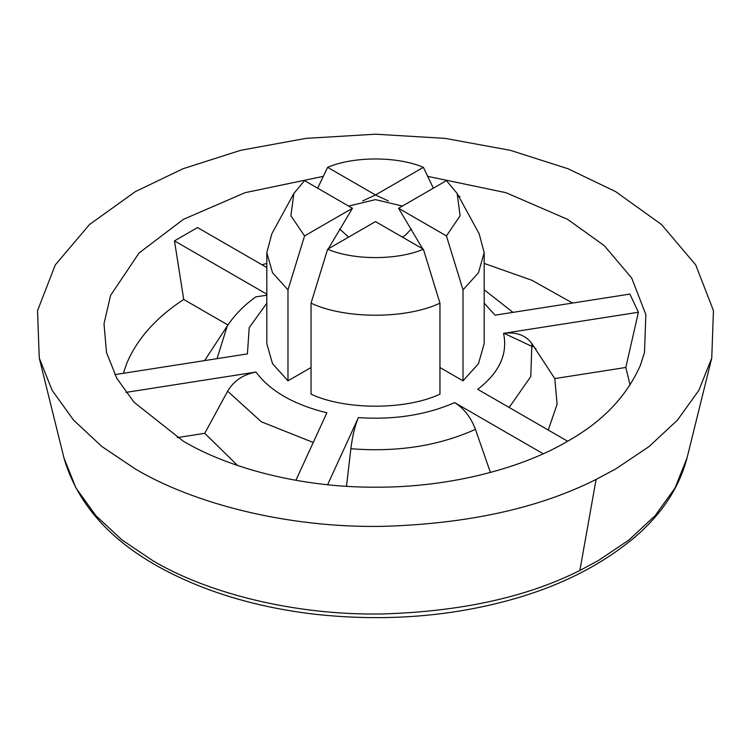 <?xml version="1.0" encoding="UTF-8"?>
<svg xmlns="http://www.w3.org/2000/svg" width="751" height="751" viewBox="0 0 751 751"><rect width="100%" height="100%" fill="white"/><g stroke="black" fill="none" stroke-linecap="round" stroke-linejoin="round"><path stroke-width="1.13" d="M411.332 228.971L405.39 235.185L402.405 237.128M348.595 237.128L339.668 228.971M348.605 206.065L375.5 199.635L402.395 206.065M503.996 333.275L532.694 346.774M534.703 347.91L535.942 348.614M328.318 248.797L352.444 208.28L304.559 180.634L293.866 193.429L290.89 215.753L304.559 235.927L352.444 208.28M422.682 248.834L398.556 208.28L446.441 235.927L463.02 289.867L463.02 380.832L478.481 363.691L484.188 343.601M596.097 479.429C538.871 508.23 467.695 523.869 382.559 526.367C285.446 528.066 192.19 502.804 135.321 468.971L101.976 446.582L73.607 420.185L52.148 390.351L39.249 358.039L37.55 310.651L55.264 264.943L89.51 224.511L135.321 191.646L183.037 168.731L240.592 150.341L305.901 138.372L375.5 134.204L445.099 138.372L510.408 150.341L567.963 168.731L615.679 191.646L661.49 224.511L695.736 264.943L713.45 310.651L711.751 358.039L698.852 390.351L677.393 420.185L649.024 446.582L615.679 468.971L596.097 479.429L579.866 570.469L598.003 560.79L628.897 540.044L655.182 515.59L675.065 487.953L687.015 458.016L711.751 358.039M123.361 373.303L126.487 364.047C136.785 339.189 155.87 317.664 183.723 299.461L174.485 240.874L197.541 227.562L266.812 267.553M427.704 176.354L505.883 192.669L567.643 219.376L604.292 245.671L631.685 278.011L645.86 314.585L644.499 352.491L640.415 365.23C626.71 396.368 602.452 421.705 567.643 441.241C523.203 467.61 451.276 487.568 375.5 487.192C299.724 487.568 227.797 467.61 183.357 441.241L133.988 402.207L116.818 378.344L106.501 352.491L104.004 323.775L110.585 295.387L139.048 253.012L183.357 219.376L245.117 192.669L323.296 176.354M484.188 303.188L495.04 315.176L629.892 294.082L638.416 312.256L625.799 367.474L630.108 385.113M484.188 263.423L531.877 280.273L572.562 303.047M458.673 196.246L459.903 196.48L459.405 197.579M261.977 264.765L266.812 263.423M217.039 358.649L227.262 326C234.856 314.669 244.413 304.944 255.922 296.833L266.812 295.227M237.579 465.479L204.741 433.327L227.628 391.215C233.768 380.851 243.211 374.467 255.96 372.064C270.191 391.102 293.829 404.676 326.882 412.797L295.894 480.302M358.405 417.612C393.937 420.016 426.024 415.021 454.674 402.639C463.977 408.403 470.896 417.303 475.43 429.347C438.64 445.934 397.129 452.393 350.877 448.713C352.51 435.749 355.016 425.385 358.405 417.612L327.596 484.733M567.643 441.241L477.73 389.328C499.321 372.665 507.929 354.003 503.564 333.341C516.275 331.735 525.719 335.171 531.905 343.629L554.782 378.579L557.111 404.245L548.249 430.041M388.276 200.911L375.5 194.969L362.724 200.911M350.877 448.713L346.474 486.291M227.938 324.986L183.723 299.461M174.485 240.874L266.812 294.176M490.422 472.473L475.43 429.347M454.674 402.639L543.198 453.754M114.847 374.636L247.436 353.899L249.201 327.643L266.812 303.188M125.961 392.397L255.96 372.064M204.741 433.327L177.283 437.617M625.799 367.474L554.782 378.579M503.564 333.341L638.416 312.256M266.812 252.655L272.519 272.726L287.98 289.867L287.98 380.832L272.519 363.691L266.812 343.62L266.812 252.655L271.834 233.796L293.866 193.429M287.98 289.867L304.559 235.927M204.629 360.593L227.3 325.943M317.654 188.201L327.614 167.323C353.74 156.189 397.26 156.189 423.386 167.323L433.346 188.201M327.614 167.323L375.5 194.969L423.386 167.323M439.955 303.179C405.944 319.241 345.056 319.241 311.045 303.179L311.045 394.144C345.056 410.206 405.944 410.206 439.955 394.144L439.955 303.179L423.386 249.238C397.26 260.372 353.74 260.372 327.614 249.238L311.045 303.179M327.614 249.238L375.5 221.592L423.386 249.238M398.556 208.28L446.441 180.634L457.134 193.429L479.166 233.796L484.188 252.636L478.481 272.726L463.02 289.867M457.134 193.429L460.11 215.753L446.441 235.927M287.98 380.832L311.045 367.521M439.955 367.521L463.02 380.832M39.249 358.039L63.985 458.016L75.935 487.953L95.818 515.59L122.103 540.035L152.997 560.79C205.68 592.126 292.073 615.538 382.043 613.961C460.917 611.652 526.855 597.148 579.866 570.469M313.261 442.47L261.357 421.799L227.628 391.215M531.905 343.629L530.779 376.589L509.159 407.483M63.985 458.016C79.953 513.083 124.3 555.421 197.015 585.048C232.688 599.505 272.162 609.268 315.439 614.318C377.969 620.993 437.429 617.594 493.82 604.142C550.154 590.868 596.979 568.704 634.304 537.641C661.612 514.369 679.186 487.831 687.005 458.016M484.188 289.783L512.961 312.369M484.188 343.62L484.188 252.655"/></g></svg>
